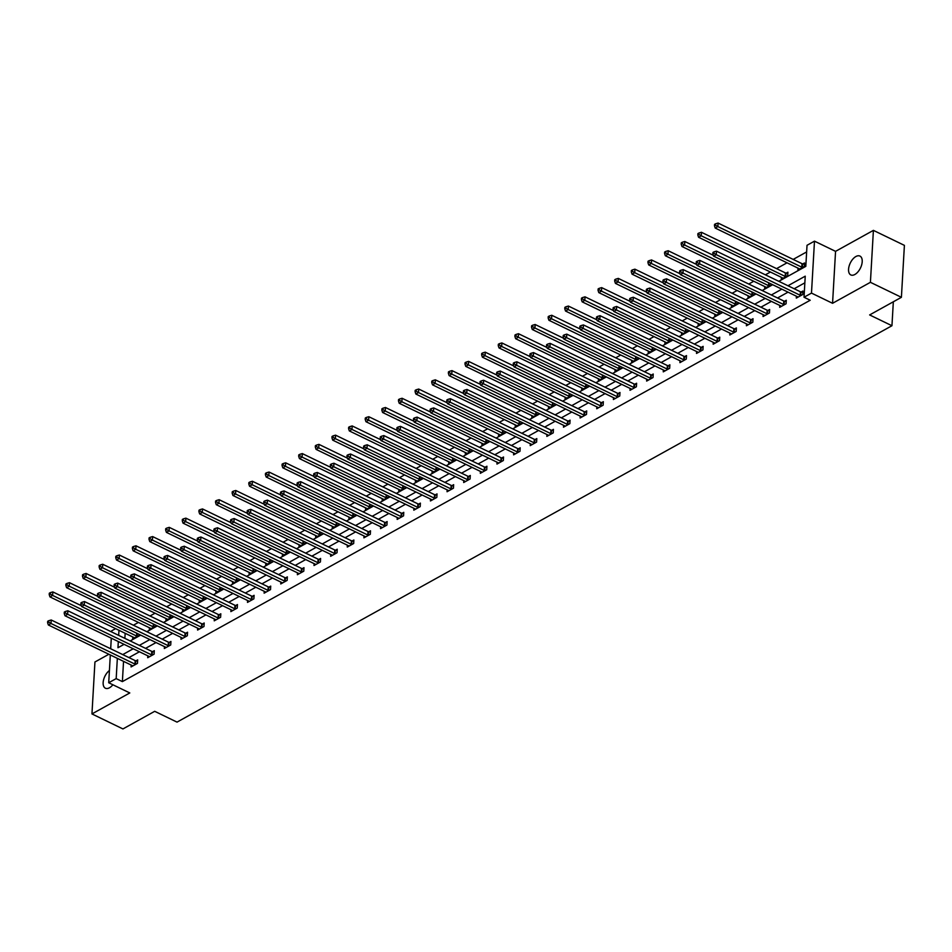 <?xml version="1.0" encoding="UTF-8"?>
<svg xmlns="http://www.w3.org/2000/svg" width="952" height="952" viewBox="0 0 952 952"><rect width="100%" height="100%" fill="white"/><g stroke="black" fill="none" stroke-linecap="round" stroke-linejoin="round"><path stroke-width="1.43" d="M855.896 256.516A10.472 5.664 -64.2 0 0 849.089 266.203A10.472 5.664 -64.2 0 0 850.814 274.938A10.472 5.664 -64.2 0 0 854.86 274.485A10.472 5.664 -64.2 0 0 861.679 264.811A10.472 5.664 -64.2 0 0 859.942 256.076A10.472 5.664 -64.2 0 0 855.896 256.516M109.421 670.505A10.472 5.664 -64.2 0 0 103.482 680.252A10.472 5.664 -64.2 0 0 105.41 688.225A10.472 5.664 -64.2 0 0 109.456 687.784A10.472 5.664 -64.2 0 0 112.871 684.762M778.807 281.316L805.808 266.358L807.022 245.295L814.484 241.154L811.485 293.097L804.023 297.238L805.237 276.175L787.97 285.755M835.558 251.352L832.56 303.295L870.414 282.316L901.401 297.31L904.4 245.366L873.4 230.372L835.558 251.352L814.484 241.154M108.873 654.262L94.938 661.985L91.951 713.929L129.793 692.949L108.718 682.751L110.313 654.964M111.646 631.961L111.717 630.807L115.597 628.653M806.63 251.947L793.171 259.408M787.03 262.811L776.546 268.631M770.406 272.034L765.372 274.819M753.77 281.256L748.748 284.041M737.145 290.479L732.112 293.264M720.509 299.69L715.487 302.486M703.873 308.912L698.851 311.697M687.249 318.135L682.215 320.919M670.613 327.357L665.591 330.142M653.988 336.58L648.955 339.364M637.352 345.802L632.33 348.587M620.728 355.025L615.694 357.809M604.092 364.247L599.07 367.032M587.455 373.458L582.434 376.254M570.831 382.68L565.797 385.465M554.195 391.903L549.173 394.687M537.571 401.125L532.537 403.91M520.934 410.348L515.913 413.132M504.31 419.57L499.276 422.355M487.674 428.793L482.652 431.577M471.038 438.015L466.016 440.8M454.413 447.226L449.392 450.022M437.777 456.448L432.755 459.233M421.153 465.671L416.119 468.455M404.517 474.893L399.495 477.678M387.892 484.116L382.859 486.9M371.256 493.338L366.234 496.123M354.62 502.561L349.598 505.345M337.996 511.783L332.974 514.568M321.36 520.994L316.338 523.79M304.735 530.216L299.701 533.001M288.099 539.439L283.077 542.223M271.475 548.661L266.441 551.446M254.838 557.884L249.817 560.668M238.202 567.106L233.18 569.891M221.578 576.329L216.556 579.113M204.942 585.551L199.92 588.336M188.317 594.762L183.284 597.558M171.681 603.985L166.66 606.769M155.057 613.207L150.023 615.992M138.421 622.429L133.399 625.214M870.414 282.316L873.4 230.372M901.401 297.31L869.64 314.933L891.953 325.727L177.024 722.116L154.712 711.311L122.939 728.934L91.951 713.929M891.953 325.727L893.333 301.784M125.164 633.282L124.867 638.364M132.792 636.971L132.685 638.863L139.087 635.317L139.135 634.365M149.428 627.761L149.321 629.641L155.711 626.095L155.771 625.155M166.053 618.538L165.945 620.418L172.348 616.872L172.395 615.932M182.689 609.316L182.582 611.196L188.972 607.65L189.031 606.71M199.325 600.093L199.206 601.973L205.608 598.427L205.656 597.487M215.949 590.871L215.842 592.751L222.232 589.205L222.292 588.265M232.585 581.648L232.478 583.54L238.869 579.994L238.928 579.042M249.21 572.426L249.103 574.318L255.505 570.772L255.552 569.82M265.846 563.203L265.739 565.095L272.129 561.549L272.189 560.597M282.47 553.993L282.363 555.873L288.765 552.327L288.813 551.386M299.106 544.77L298.999 546.65L305.39 543.104L305.449 542.164M315.743 535.548L315.624 537.428L322.026 533.882L322.073 532.942M332.367 526.325L332.26 528.205L338.65 524.659L338.71 523.719M349.003 517.103L348.896 518.983L355.286 515.437L355.346 514.496M365.627 507.88L365.52 509.772L371.923 506.214L371.97 505.274M382.264 498.658L382.157 500.55L388.547 497.003L388.606 496.052M398.888 489.435L398.781 491.327L405.183 487.781L405.231 486.829M415.524 480.224L415.417 482.105L421.807 478.558L421.867 477.618M432.148 471.002L432.041 472.882L438.444 469.336L438.491 468.396M448.785 461.779L448.678 463.66L455.068 460.113L455.127 459.173M465.421 452.557L465.302 454.437L471.704 450.891L471.764 449.951M482.045 443.334L481.938 445.215L488.34 441.668L488.388 440.728M498.681 434.112L498.574 436.004L504.965 432.446L505.024 431.506M515.306 424.889L515.199 426.782L521.601 423.235L521.648 422.283M531.942 415.667L531.835 417.559L538.225 414.013L538.285 413.061M548.566 406.456L548.459 408.337L554.861 404.79L554.909 403.85M565.202 397.234L565.095 399.114L571.486 395.568L571.545 394.628M581.839 388.011L581.72 389.892L588.122 386.345L588.181 385.405M598.463 378.789L598.356 380.669L604.758 377.123L604.806 376.183M615.099 369.566L614.992 371.447L621.382 367.9L621.442 366.96M631.723 360.344L631.616 362.236L638.018 358.678L638.066 357.738M648.36 351.121L648.252 353.013L654.643 349.467L654.702 348.515M664.984 341.899L664.877 343.791L671.279 340.245L671.327 339.293M681.62 332.688L681.513 334.568L687.903 331.022L687.963 330.082M698.256 323.466L698.137 325.346L704.539 321.8L704.599 320.86M714.881 314.243L714.773 316.123L721.176 312.577L721.223 311.637M731.517 305.021L731.41 306.901L737.8 303.355L737.859 302.415M748.141 295.798L748.034 297.678L754.436 294.132L754.484 293.192M764.777 286.576L764.67 288.468L771.061 284.91L771.12 283.97M781.402 277.353L781.294 279.245L787.697 275.699L787.899 272.189L786.173 273.141M798.038 268.131L797.931 270.023L804.321 266.477L804.523 262.966L802.798 263.918M123.546 661.366L122.38 681.608L810.223 300.237L804.023 297.238M804.856 282.827L794.17 288.753M788.03 292.157L777.546 297.976M771.406 301.379L760.91 307.198M754.769 310.602L744.274 316.409M738.133 319.824L727.649 325.632M721.509 329.035L711.013 334.854M704.873 338.257L694.389 344.077M688.248 347.48L677.753 353.299M671.612 356.702L661.128 362.522M654.988 365.925L644.492 371.744M638.352 375.147L627.856 380.967M621.716 384.37L611.232 390.177M605.091 393.592L594.595 399.4M588.455 402.803L577.971 408.622M571.831 412.026L561.335 417.845M555.194 421.248L544.711 427.067M538.57 430.471L528.074 436.29M521.934 439.693L511.438 445.512M505.298 448.916L494.814 454.735M488.673 458.138L478.178 463.945M472.037 467.361L461.553 473.168M455.413 476.571L444.917 482.39M438.777 485.794L428.293 491.613M422.152 495.016L411.657 500.835M405.516 504.239L395.02 510.058M388.892 513.461L378.396 519.28M372.256 522.684L361.76 528.503M355.62 531.906L345.136 537.713M338.995 541.129L328.5 546.936M322.359 550.339L311.875 556.158M305.735 559.562L295.239 565.381M289.099 568.784L278.603 574.603M272.474 578.007L261.978 583.826M255.838 587.229L245.342 593.048M239.202 596.452L228.718 602.271M222.578 605.674L212.082 611.481M205.941 614.897L195.457 620.704M189.317 624.107L178.821 629.927M172.681 633.33L162.197 639.149M156.057 642.552L145.561 648.371M139.42 651.775L128.925 657.594M131.174 665.055L131.067 666.936L137.469 663.389L137.671 659.879L135.946 660.843M147.81 655.833L147.703 657.713L154.093 654.167L154.295 650.656L152.57 651.62M164.434 646.61L164.327 648.502L170.729 644.956L170.932 641.446L169.206 642.398M181.07 637.388L180.963 639.28L187.354 635.734L187.556 632.223L185.83 633.175M197.695 628.165L197.588 630.057L203.99 626.511L204.192 623.001L202.467 623.953M214.331 618.955L214.224 620.835L220.614 617.289L220.816 613.778L219.091 614.73M230.967 609.732L230.848 611.612L237.25 608.066L237.453 604.556L235.727 605.52M247.591 600.51L247.484 602.39L253.886 598.844L254.089 595.333L252.363 596.297M264.228 591.287L264.12 593.167L270.511 589.621L270.713 586.111L268.988 587.075M280.852 582.065L280.745 583.945L287.147 580.399L287.349 576.888L285.624 577.852M297.488 572.842L297.381 574.734L303.771 571.188L303.974 567.678L302.248 568.63M314.112 563.62L314.005 565.512L320.407 561.966L320.61 558.455L318.884 559.407M330.749 554.397L330.642 556.289L337.032 552.743L337.234 549.233L335.509 550.185M347.385 545.187L347.266 547.067L353.668 543.521L353.87 540.01L352.145 540.962M364.009 535.964L363.902 537.844L370.304 534.298L370.507 530.788L368.781 531.74M380.645 526.742L380.538 528.622L386.928 525.076L387.131 521.565L385.405 522.529M397.27 517.519L397.162 519.399L403.565 515.853L403.767 512.343L402.041 513.307M413.906 508.297L413.799 510.177L420.189 506.631L420.391 503.12L418.666 504.084M430.53 499.074L430.423 500.966L436.825 497.42L437.027 493.909L435.302 494.861M447.166 489.852L447.059 491.744L453.45 488.197L453.652 484.687L451.926 485.639M463.802 480.629L463.683 482.521L470.086 478.975L470.288 475.464L468.562 476.416M480.427 471.418L480.32 473.299L486.722 469.752L486.924 466.242L485.199 467.194M497.063 462.196L496.956 464.076L503.346 460.53L503.548 457.019L501.823 457.971M513.687 452.973L513.58 454.854L519.982 451.308L520.185 447.797L518.459 448.761M530.323 443.751L530.216 445.631L536.607 442.085L536.809 438.575L535.083 439.538M546.948 434.528L546.841 436.409L553.243 432.862L553.445 429.352L551.72 430.316M563.584 425.306L563.477 427.198L569.867 423.652L570.069 420.141L568.344 421.093M580.22 416.083L580.101 417.976L586.503 414.429L586.706 410.919L584.98 411.871M596.845 406.861L596.737 408.753L603.14 405.207L603.342 401.696L601.616 402.648M613.481 397.65L613.374 399.531L619.764 395.984L619.966 392.474L618.241 393.426M630.105 388.428L629.998 390.308L636.4 386.762L636.602 383.251L634.877 384.203M646.741 379.205L646.634 381.086L653.024 377.539L653.227 374.029L651.501 374.993M663.365 369.983L663.258 371.863L669.661 368.317L669.863 364.806L668.137 365.77M680.002 360.76L679.895 362.641L686.285 359.094L686.487 355.584L684.762 356.548M696.638 351.538L696.519 353.43L702.921 349.884L703.123 346.373L701.398 347.325M713.262 342.315L713.155 344.207L719.545 340.661L719.748 337.151L718.022 338.103M729.898 333.093L729.791 334.985L736.182 331.439L736.384 327.928L734.658 328.88M746.523 323.882L746.416 325.762L752.818 322.216L753.02 318.706L751.295 319.658M763.159 314.66L763.052 316.54L769.442 312.994L769.644 309.483L767.919 310.435M779.783 305.437L779.676 307.317L786.078 303.771L786.281 300.261L784.555 301.225M796.419 296.215L796.312 298.095L802.703 294.549L802.905 291.038L801.179 292.002M832.56 303.295L811.485 293.097M122.38 681.608L116.18 678.609L108.718 682.751M118.31 641.565L117.965 647.729L124.057 644.337M130.198 640.934L140.694 635.127M146.834 631.723L157.318 625.904M163.458 622.501L173.954 616.682M180.095 613.278L190.578 607.459M196.719 604.056L207.215 598.237M213.355 594.833L223.851 589.014M229.979 585.611L240.475 579.792M246.616 576.388L257.111 570.569M263.252 567.166L273.736 561.359M279.876 557.943L290.372 552.136M296.512 548.733L306.996 542.914M313.137 539.51L323.632 533.691M329.773 530.288L340.269 524.469M346.397 521.065L356.893 515.246M363.033 511.843L373.529 506.024M379.669 502.62L390.153 496.801M396.294 493.398L406.79 487.591M412.93 484.175L423.414 478.368M429.554 474.965L440.05 469.146M446.19 465.742L456.674 459.923M462.815 456.52L473.311 450.701M479.451 447.297L489.947 441.478M496.087 438.075L506.571 432.256M512.712 428.852L523.207 423.033M529.348 419.63L539.832 413.822M545.972 410.407L556.468 404.6M562.608 401.197L573.092 395.377M579.232 391.974L589.728 386.155M595.869 382.752L606.365 376.933M612.505 373.529L622.989 367.71M629.129 364.307L639.625 358.488M645.765 355.084L656.249 349.265M662.39 345.862L672.885 340.054M679.026 336.639L689.51 330.832M695.65 327.428L706.146 321.609M712.286 318.206L722.782 312.387M728.923 308.983L739.406 303.164M745.547 299.761L756.043 293.942M762.183 290.538L772.667 284.719M118.964 630.283L118.679 635.365M110.682 648.764L111.289 638.161M117.346 658.367L116.18 678.609M781.83 289.158L771.346 294.977M765.206 298.381L754.71 304.2M748.569 307.603L738.074 313.41M731.945 316.814L721.449 322.633M715.309 326.036L704.813 331.855M698.673 335.259L688.189 341.078M682.048 344.481L671.553 350.3M665.412 353.704L654.928 359.523M648.788 362.926L638.292 368.745M632.152 372.149L621.656 377.968M615.527 381.371L605.032 387.178M598.891 390.582L588.395 396.401M582.255 399.804L571.771 405.623M565.631 409.027L555.135 414.846M548.995 418.249L538.511 424.068M532.37 427.472L521.875 433.291M515.734 436.694L505.25 442.513M499.11 445.917L488.614 451.736M482.474 455.139L471.978 460.947M465.837 464.35L455.353 470.169M449.213 473.572L438.717 479.392M432.577 482.795L422.093 488.614M415.953 492.017L405.457 497.837M399.316 501.24L388.832 507.059M382.692 510.462L372.196 516.282M366.056 519.685L355.56 525.504M349.42 528.907L338.936 534.715M332.795 538.118L322.3 543.937M316.159 547.34L305.675 553.16M299.535 556.563L289.039 562.382M282.899 565.785L272.415 571.605M266.274 575.008L255.779 580.827M249.638 584.231L239.142 590.05M233.002 593.453L222.518 599.272M216.378 602.675L205.882 608.483M199.741 611.886L189.258 617.705M183.117 621.109L172.621 626.928M166.481 630.331L155.997 636.15M149.857 639.554L139.361 645.373M133.22 648.776L122.725 654.595M134.958 664.115L135.16 660.605L51.218 619.99L51.015 623.5L134.958 664.115A1.642 0.833 -176.7 0 0 135.493 664.294L135.743 664.353M48.671 622.108L48.742 620.704L47.683 621.299L47.6 622.703L48.671 622.108L51.015 623.5L48.35 624.976L132.292 665.591A1.642 0.833 -176.7 0 1 132.673 665.864L132.792 665.983M135.16 660.605A1.642 0.833 -176.7 0 0 135.696 660.783L137.588 661.2M51.218 619.99L48.742 620.704M47.6 622.703L48.35 624.976M81.336 605.698L52.836 591.918L52.634 595.417L49.968 596.904L133.911 637.519A1.642 0.833 3.3 0 1 134.291 637.781L134.41 637.899M137.362 636.269L137.112 636.222A1.642 0.833 3.3 0 1 136.576 636.031L52.634 595.417L50.289 594.036L50.361 592.632L49.302 593.215L49.218 594.619L50.289 594.036M49.968 596.904L49.218 594.619M50.361 592.632L52.836 591.918M151.582 654.893L151.784 651.382L67.854 610.767L67.651 614.278L151.582 654.893A1.642 0.833 -176.7 0 0 152.13 655.071L152.368 655.131M65.295 612.886L65.379 611.481L64.308 612.077L64.236 613.481L65.295 612.886L67.651 614.278L64.986 615.754L148.917 656.368A1.642 0.833 -176.7 0 1 149.309 656.642L149.428 656.761M151.784 651.382A1.642 0.833 -176.7 0 0 152.332 651.561L154.224 651.977M67.854 610.767L65.379 611.481M64.236 613.481L64.986 615.754M168.218 645.67L168.421 642.16L84.478 601.545L84.276 605.055L168.218 645.67A1.642 0.833 -176.7 0 0 168.754 645.849L169.004 645.908M81.931 603.663L82.015 602.271L80.944 602.854L80.861 604.258L81.931 603.663L84.276 605.055L81.61 606.531L165.553 647.146A1.642 0.833 -176.7 0 1 165.934 647.419L166.053 647.538M168.421 642.16A1.642 0.833 -176.7 0 0 168.956 642.35L170.848 642.755M84.478 601.545L82.015 602.271M80.861 604.258L81.61 606.531M97.973 596.487L69.472 582.695L69.27 586.206L66.604 587.682L150.535 628.296A1.642 0.833 3.3 0 1 150.928 628.558L151.047 628.689M153.986 627.047L153.748 626.999A1.642 0.833 3.3 0 1 153.201 626.821L69.27 586.206L66.914 584.814L66.997 583.409L65.926 584.004L65.855 585.397L66.914 584.814M66.604 587.682L65.855 585.397M66.997 583.409L69.472 582.695M114.597 587.265L86.096 573.473L85.894 576.983L83.229 578.459L167.171 619.074A1.642 0.833 3.3 0 1 167.552 619.336L167.671 619.466M170.622 617.824L170.372 617.777A1.642 0.833 3.3 0 1 169.837 617.598L85.894 576.983L83.55 575.591L83.633 574.187L82.562 574.782L82.479 576.186L83.55 575.591M83.229 578.459L82.479 576.186M83.633 574.187L86.096 573.473M184.843 636.448L185.045 632.937L101.114 592.322L100.912 595.833L184.843 636.448A1.642 0.833 -176.7 0 0 185.39 636.638L185.628 636.686M98.556 594.453L98.639 593.048L97.58 593.631L97.497 595.036L98.556 594.453L100.912 595.833L98.246 597.32L182.177 637.935A1.642 0.833 -176.7 0 1 182.57 638.197L182.689 638.316M185.045 632.937A1.642 0.833 -176.7 0 0 185.592 633.128L187.484 633.532M101.114 592.322L98.639 593.048M97.497 595.036L98.246 597.32M201.479 627.237L201.681 623.727L117.739 583.112L117.536 586.622L201.479 627.237A1.642 0.833 -176.7 0 0 202.014 627.416L202.264 627.463M115.192 585.23L115.275 583.826L114.204 584.409L114.121 585.813L115.192 585.23L117.536 586.622L114.871 588.098L198.813 628.713A1.642 0.833 -176.7 0 1 199.194 628.974L199.313 629.093M201.681 623.727A1.642 0.833 -176.7 0 0 202.217 623.905L204.121 624.31M117.739 583.112L115.275 583.826M114.121 585.813L114.871 588.098M218.103 618.015L218.305 614.504L134.375 573.889L134.172 577.4L218.103 618.015A1.642 0.833 -176.7 0 0 218.651 618.193L218.889 618.241M131.816 576.008L131.9 574.603L130.84 575.198L130.757 576.603L131.816 576.008L134.172 577.4L131.507 578.875L215.45 619.49A1.642 0.833 -176.7 0 1 215.83 619.752L215.949 619.883M218.305 614.504A1.642 0.833 -176.7 0 0 218.853 614.683L220.745 615.087M134.375 573.889L131.9 574.603M130.757 576.603L131.507 578.875M131.233 578.043L102.733 564.25L102.53 567.761L99.865 569.236L183.795 609.851A1.642 0.833 3.3 0 1 184.188 610.113L184.307 610.244M187.246 608.614L187.008 608.554A1.642 0.833 3.3 0 1 186.461 608.376L102.53 567.761L100.174 566.369L100.257 564.964L99.198 565.559L99.115 566.964L100.174 566.369M99.865 569.236L99.115 566.964M100.257 564.964L102.733 564.25M147.857 568.82L119.357 555.028L119.155 558.538L116.489 560.014L200.432 600.629A1.642 0.833 3.3 0 1 200.812 600.902L200.931 601.021M203.883 599.391L203.633 599.332A1.642 0.833 3.3 0 1 203.097 599.153L119.155 558.538L116.81 557.146L116.894 555.742L115.823 556.337L115.739 557.741L116.81 557.146M116.489 560.014L115.739 557.741M116.894 555.742L119.357 555.028M164.494 559.597L135.993 545.805L135.791 549.316L133.125 550.792L217.068 591.406A1.642 0.833 3.3 0 1 217.449 591.68L217.568 591.799M220.507 590.169L220.269 590.109A1.642 0.833 3.3 0 1 219.733 589.931L135.791 549.316L133.435 547.924L133.518 546.519L132.459 547.114L132.376 548.519L133.435 547.924M133.125 550.792L132.376 548.519M133.518 546.519L135.993 545.805M181.13 550.375L152.629 536.583L152.427 540.093L149.761 541.569L233.692 582.184A1.642 0.833 3.3 0 1 234.085 582.457L234.204 582.576M237.143 580.946L236.893 580.887A1.642 0.833 3.3 0 1 236.358 580.708L152.427 540.093L150.071 538.701L150.154 537.297L149.083 537.892L149 539.296L150.071 538.701M149.761 541.569L149 539.296M150.154 537.297L152.629 536.583M197.754 541.153L169.254 527.36L169.051 530.871L166.386 532.358L250.328 572.973A1.642 0.833 3.3 0 1 250.709 573.235L250.828 573.354M253.779 571.724L253.53 571.676A1.642 0.833 3.3 0 1 252.994 571.486L169.051 530.871L166.707 529.49L166.779 528.086L165.719 528.669L165.636 530.074L166.707 529.49M166.386 532.358L165.636 530.074M166.779 528.086L169.254 527.36M214.39 531.93L185.89 518.15L185.688 521.648L183.022 523.136L266.953 563.751A1.642 0.833 3.3 0 1 267.345 564.012L267.464 564.131M270.404 562.501L270.166 562.453A1.642 0.833 3.3 0 1 269.618 562.263L185.688 521.648L183.331 520.268L183.415 518.864L182.344 519.447L182.272 520.851L183.331 520.268M183.022 523.136L182.272 520.851M183.415 518.864L185.89 518.15M231.015 522.719L202.514 508.927L202.312 512.438L199.646 513.913L283.589 554.528A1.642 0.833 3.3 0 1 283.97 554.79L284.089 554.921M287.04 553.279L286.79 553.231A1.642 0.833 3.3 0 1 286.255 553.053L202.312 512.438L199.968 511.045L200.051 509.641L198.98 510.236L198.897 511.629L199.968 511.045M199.646 513.913L198.897 511.629M200.051 509.641L202.514 508.927M247.651 513.497L219.15 499.705L218.948 503.215L216.282 504.691L300.213 545.306A1.642 0.833 3.3 0 1 300.606 545.567L300.725 545.698M303.664 544.056L303.426 544.008A1.642 0.833 3.3 0 1 302.879 543.83L218.948 503.215L216.592 501.823L216.675 500.419L215.616 501.014L215.533 502.418L216.592 501.823M216.282 504.691L215.533 502.418M216.675 500.419L219.15 499.705M264.275 504.274L235.775 490.482L235.572 493.993L232.907 495.468L316.849 536.083A1.642 0.833 3.3 0 1 317.23 536.345L317.349 536.476M320.3 534.846L320.05 534.786A1.642 0.833 3.3 0 1 319.515 534.607L235.572 493.993L233.228 492.6L233.311 491.196L232.24 491.791L232.157 493.195L233.228 492.6M232.907 495.468L232.157 493.195M233.311 491.196L235.775 490.482M280.911 495.052L252.411 481.26L252.209 484.77L249.543 486.246L333.486 526.861A1.642 0.833 3.3 0 1 333.866 527.134L333.985 527.253M336.925 525.623L336.687 525.563A1.642 0.833 3.3 0 1 336.151 525.385L252.209 484.77L249.852 483.378L249.936 481.974L248.877 482.569L248.793 483.973L249.852 483.378M249.543 486.246L248.793 483.973M249.936 481.974L252.411 481.26M297.548 485.829L269.047 472.037L268.845 475.548L266.179 477.023L350.11 517.638A1.642 0.833 3.3 0 1 350.503 517.912L350.622 518.031M353.561 516.4L353.311 516.341A1.642 0.833 3.3 0 1 352.775 516.163L268.845 475.548L266.489 474.155L266.572 472.751L265.501 473.346L265.418 474.75L266.489 474.155M266.179 477.023L265.418 474.75M266.572 472.751L269.047 472.037M314.172 476.607L285.671 462.815L285.469 466.325L282.803 467.801L366.746 508.416A1.642 0.833 3.3 0 1 367.127 508.689L367.246 508.808M370.197 507.178L369.947 507.118A1.642 0.833 3.3 0 1 369.412 506.94L285.469 466.325L283.125 464.933L283.196 463.529L282.137 464.124L282.054 465.528L283.125 464.933M282.803 467.801L282.054 465.528M283.196 463.529L285.671 462.815M330.808 467.384L302.308 453.592L302.105 457.103L299.44 458.59L383.37 499.205A1.642 0.833 3.3 0 1 383.763 499.467L383.882 499.586M386.821 497.955L386.583 497.908A1.642 0.833 3.3 0 1 386.036 497.717L302.105 457.103L299.749 455.722L299.832 454.318L298.761 454.901L298.69 456.305L299.749 455.722M299.44 458.59L298.69 456.305M299.832 454.318L302.308 453.592M347.432 458.162L318.932 444.382L318.73 447.88L316.064 449.368L400.007 489.982A1.642 0.833 3.3 0 1 400.387 490.244L400.506 490.363M403.458 488.733L403.208 488.685A1.642 0.833 3.3 0 1 402.672 488.495L318.73 447.88L316.385 446.5L316.469 445.096L315.398 445.679L315.314 447.083L316.385 446.5M316.064 449.368L315.314 447.083M316.469 445.096L318.932 444.382M364.069 448.951L335.568 435.159L335.366 438.67L332.7 440.145L416.631 480.76A1.642 0.833 3.3 0 1 417.024 481.022L417.143 481.141M420.082 479.51L419.844 479.463A1.642 0.833 3.3 0 1 419.296 479.284L335.366 438.67L333.01 437.277L333.093 435.873L332.034 436.468L331.95 437.86L333.01 437.277M332.7 440.145L331.95 437.86M333.093 435.873L335.568 435.159M380.693 439.729L352.192 425.937L351.99 429.447L349.325 430.923L433.267 471.537A1.642 0.833 3.3 0 1 433.648 471.799L433.767 471.93M436.718 470.288L436.468 470.24A1.642 0.833 3.3 0 1 435.933 470.062L351.99 429.447L349.646 428.055L349.729 426.651L348.658 427.246L348.575 428.65L349.646 428.055M349.325 430.923L348.575 428.65M349.729 426.651L352.192 425.937M397.329 430.506L368.829 416.714L368.626 420.225L365.961 421.7L449.903 462.315A1.642 0.833 3.3 0 1 450.284 462.577L450.403 462.708M453.342 461.077L453.104 461.018A1.642 0.833 3.3 0 1 452.557 460.839L368.626 420.225L366.27 418.832L366.353 417.428L365.294 418.023L365.211 419.427L366.27 418.832M365.961 421.7L365.211 419.427M366.353 417.428L368.829 416.714M413.965 421.284L385.465 407.492L385.262 411.002L382.597 412.478L466.528 453.092A1.642 0.833 3.3 0 1 466.92 453.366L467.039 453.485M469.979 451.855L469.729 451.795A1.642 0.833 3.3 0 1 469.193 451.617L385.262 411.002L382.906 409.61L382.99 408.206L381.919 408.801L381.835 410.205L382.906 409.61M382.597 412.478L381.835 410.205M382.99 408.206L385.465 407.492M430.59 412.061L402.089 398.269L401.887 401.78L399.221 403.255L483.164 443.87A1.642 0.833 3.3 0 1 483.545 444.144L483.664 444.263M486.615 442.632L486.365 442.573A1.642 0.833 3.3 0 1 485.829 442.394L401.887 401.78L399.542 400.387L399.614 398.983L398.555 399.578L398.471 400.982L399.542 400.387M399.221 403.255L398.471 400.982M399.614 398.983L402.089 398.269M234.739 608.792L234.942 605.282L151.011 564.667L150.809 568.177L234.739 608.792A1.642 0.833 -176.7 0 0 235.275 608.971L235.525 609.018M148.452 566.785L148.536 565.381L147.465 565.976L147.381 567.38L148.452 566.785L150.809 568.177L148.143 569.653L232.074 610.268A1.642 0.833 -176.7 0 1 232.466 610.529L232.574 610.66M234.942 605.282A1.642 0.833 -176.7 0 0 235.477 605.46L237.381 605.877M151.011 564.667L148.536 565.381M147.381 567.38L148.143 569.653M251.376 599.57L251.578 596.059L167.635 555.444L167.433 558.955L251.376 599.57A1.642 0.833 -176.7 0 0 251.911 599.748L252.161 599.808M165.089 557.563L165.16 556.158L164.101 556.753L164.018 558.158L165.089 557.563L167.433 558.955L164.767 560.43L248.71 601.045A1.642 0.833 -176.7 0 1 249.091 601.307L249.21 601.438M251.578 596.059A1.642 0.833 -176.7 0 0 252.113 596.238L254.005 596.654M167.635 555.444L165.16 556.158M164.018 558.158L164.767 560.43M268 590.347L268.202 586.837L184.271 546.222L184.069 549.732L268 590.347A1.642 0.833 -176.7 0 0 268.547 590.526L268.785 590.585M181.713 548.34L181.796 546.936L180.725 547.531L180.654 548.935L181.713 548.34L184.069 549.732L181.404 551.208L265.334 591.823A1.642 0.833 -176.7 0 1 265.727 592.096L265.846 592.215M268.202 586.837A1.642 0.833 -176.7 0 0 268.75 587.015L270.642 587.432M184.271 546.222L181.796 546.936M180.654 548.935L181.404 551.208M284.636 581.125L284.838 577.614L200.896 536.999L200.694 540.51L284.636 581.125A1.642 0.833 -176.7 0 0 285.172 581.303L285.421 581.363M198.349 539.118L198.433 537.713L197.361 538.308L197.278 539.713L198.349 539.118L200.694 540.51L198.028 541.986L281.97 582.6A1.642 0.833 -176.7 0 1 282.351 582.874L282.47 582.993M284.838 577.614A1.642 0.833 -176.7 0 0 285.374 577.793L287.266 578.209M200.896 536.999L198.433 537.713M197.278 539.713L198.028 541.986M301.26 571.902L301.463 568.392L217.532 527.777L217.33 531.287L301.26 571.902A1.642 0.833 -176.7 0 0 301.808 572.081L302.046 572.14M214.974 529.895L215.057 528.503L213.986 529.086L213.914 530.49L214.974 529.895L217.33 531.287L214.664 532.763L298.595 573.378A1.642 0.833 -176.7 0 1 298.988 573.651L299.106 573.77M301.463 568.392A1.642 0.833 -176.7 0 0 302.01 568.582L303.902 568.987M217.532 527.777L215.057 528.503M213.914 530.49L214.664 532.763M317.897 562.68L318.099 559.169L234.156 518.554L233.954 522.065L317.897 562.68A1.642 0.833 -176.7 0 0 318.432 562.87L318.682 562.918M231.61 520.684L231.693 519.28L230.622 519.863L230.539 521.268L231.61 520.684L233.954 522.065L231.288 523.552L315.231 564.167A1.642 0.833 -176.7 0 1 315.612 564.429L315.731 564.548M318.099 559.169A1.642 0.833 -176.7 0 0 318.634 559.36L320.526 559.764M234.156 518.554L231.693 519.28M230.539 521.268L231.288 523.552M334.521 553.457L334.723 549.958L250.792 509.344L250.59 512.842L334.521 553.457A1.642 0.833 -176.7 0 0 335.068 553.647L335.306 553.695M248.234 511.462L248.317 510.058L247.258 510.641L247.175 512.045L248.234 511.462L250.59 512.842L247.925 514.33L331.855 554.945A1.642 0.833 -176.7 0 1 332.248 555.206L332.367 555.325M334.723 549.958A1.642 0.833 -176.7 0 0 335.271 550.137L337.163 550.542M250.792 509.344L248.317 510.058M247.175 512.045L247.925 514.33M351.157 544.246L351.359 540.736L267.429 500.121L267.226 503.632L351.157 544.246A1.642 0.833 -176.7 0 0 351.693 544.425L351.942 544.473M264.87 502.239L264.954 500.835L263.882 501.43L263.799 502.834L264.87 502.239L267.226 503.632L264.561 505.107L348.492 545.722A1.642 0.833 -176.7 0 1 348.872 545.984L348.991 546.115M351.359 540.736A1.642 0.833 -176.7 0 0 351.895 540.914L353.799 541.319M267.429 500.121L264.954 500.835M263.799 502.834L264.561 505.107M367.793 535.024L367.996 531.513L284.053 490.899L283.851 494.409L367.793 535.024A1.642 0.833 -176.7 0 0 368.329 535.202L368.579 535.25M281.506 493.017L281.578 491.613L280.519 492.208L280.435 493.612L281.506 493.017L283.851 494.409L281.185 495.885L365.128 536.5A1.642 0.833 -176.7 0 1 365.508 536.761L365.627 536.892M367.996 531.513A1.642 0.833 -176.7 0 0 368.531 531.692L370.423 532.108M284.053 490.899L281.578 491.613M280.435 493.612L281.185 495.885M384.418 525.802L384.62 522.291L300.689 481.676L300.487 485.187L384.418 525.802A1.642 0.833 -176.7 0 0 384.965 525.98L385.203 526.039M298.131 483.794L298.214 482.39L297.143 482.985L297.072 484.389L298.131 483.794L300.487 485.187L297.821 486.662L381.752 527.277A1.642 0.833 -176.7 0 1 382.145 527.539L382.264 527.67M384.62 522.291A1.642 0.833 -176.7 0 0 385.167 522.47L387.059 522.886M300.689 481.676L298.214 482.39M297.072 484.389L297.821 486.662M401.054 516.579L401.256 513.068L317.313 472.454L317.111 475.964L401.054 516.579A1.642 0.833 -176.7 0 0 401.589 516.757L401.839 516.817M314.767 474.572L314.838 473.168L313.779 473.763L313.696 475.167L314.767 474.572L317.111 475.964L314.446 477.44L398.388 518.055A1.642 0.833 -176.7 0 1 398.769 518.328L398.888 518.447M401.256 513.068A1.642 0.833 -176.7 0 0 401.792 513.247L403.684 513.663M317.313 472.454L314.838 473.168M313.696 475.167L314.446 477.44M417.678 507.356L417.88 503.846L333.95 463.231L333.747 466.742L417.678 507.356A1.642 0.833 -176.7 0 0 418.225 507.535L418.463 507.594M331.391 465.349L331.474 463.945L330.403 464.54L330.332 465.945L331.391 465.349L333.747 466.742L331.082 468.217L415.012 508.832A1.642 0.833 -176.7 0 1 415.405 509.106L415.524 509.225M417.88 503.846A1.642 0.833 -176.7 0 0 418.428 504.024L420.32 504.441M333.95 463.231L331.474 463.945M330.332 465.945L331.082 468.217M434.314 498.134L434.517 494.623L350.574 454.009L350.372 457.519L434.314 498.134A1.642 0.833 -176.7 0 0 434.85 498.312L435.1 498.372M348.027 456.127L348.111 454.723L347.04 455.318L346.956 456.722L348.027 456.127L350.372 457.519L347.706 458.995L431.649 499.61A1.642 0.833 -176.7 0 1 432.029 499.883L432.148 500.002M434.517 494.623A1.642 0.833 -176.7 0 0 435.052 494.814L436.944 495.218M350.574 454.009L348.111 454.723M346.956 456.722L347.706 458.995M450.939 488.911L451.141 485.401L367.21 444.786L367.008 448.297L450.939 488.911A1.642 0.833 -176.7 0 0 451.486 489.102L451.724 489.149M364.652 446.916L364.735 445.512L363.676 446.095L363.593 447.5L364.652 446.916L367.008 448.297L364.342 449.784L448.273 490.399A1.642 0.833 -176.7 0 1 448.666 490.661L448.785 490.78M451.141 485.401A1.642 0.833 -176.7 0 0 451.688 485.591L453.58 485.996M367.21 444.786L364.735 445.512M363.593 447.5L364.342 449.784M467.575 479.689L467.777 476.19L383.834 435.576L383.632 439.074L467.575 479.689A1.642 0.833 -176.7 0 0 468.11 479.879L468.36 479.927M381.288 437.694L381.371 436.29L380.3 436.873L380.217 438.277L381.288 437.694L383.632 439.074L380.978 440.562L464.909 481.177A1.642 0.833 -176.7 0 1 465.29 481.438L465.409 481.557M467.777 476.19A1.642 0.833 -176.7 0 0 468.313 476.369L470.217 476.773M383.834 435.576L381.371 436.29M380.217 438.277L380.978 440.562M484.211 470.478L484.413 466.968L400.471 426.353L400.268 429.864L484.211 470.478A1.642 0.833 -176.7 0 0 484.747 470.657L484.996 470.704M397.924 428.471L397.995 427.067L396.936 427.662L396.853 429.066L397.924 428.471L400.268 429.864L397.603 431.339L481.545 471.954A1.642 0.833 -176.7 0 1 481.926 472.216L482.045 472.347M484.413 466.968A1.642 0.833 -176.7 0 0 484.949 467.146L486.841 467.551M400.471 426.353L397.995 427.067M396.853 429.066L397.603 431.339M500.835 461.256L501.038 457.745L417.107 417.131L416.905 420.641L500.835 461.256A1.642 0.833 -176.7 0 0 501.383 461.434L501.621 461.482M414.548 419.249L414.632 417.845L413.561 418.44L413.477 419.844L414.548 419.249L416.905 420.641L414.239 422.117L498.17 462.731A1.642 0.833 -176.7 0 1 498.562 462.993L498.681 463.124M501.038 457.745A1.642 0.833 -176.7 0 0 501.585 457.924L503.477 458.34M417.107 417.131L414.632 417.845M413.477 419.844L414.239 422.117M517.471 452.033L517.674 448.523L433.731 407.908L433.529 411.419L517.471 452.033A1.642 0.833 -176.7 0 0 518.007 452.212L518.257 452.271M431.185 410.026L431.256 408.622L430.197 409.217L430.114 410.621L431.185 410.026L433.529 411.419L430.863 412.894L514.806 453.509A1.642 0.833 -176.7 0 1 515.187 453.771L515.306 453.902M517.674 448.523A1.642 0.833 -176.7 0 0 518.209 448.701L520.101 449.118M433.731 407.908L431.256 408.622M430.114 410.621L430.863 412.894M534.096 442.811L534.298 439.3L450.367 398.686L450.165 402.196L534.096 442.811A1.642 0.833 -176.7 0 0 534.643 442.989L534.881 443.049M447.809 400.804L447.892 399.4L446.821 399.995L446.75 401.399L447.809 400.804L450.165 402.196L447.5 403.672L531.43 444.286A1.642 0.833 -176.7 0 1 531.823 444.56L531.942 444.679M534.298 439.3A1.642 0.833 -176.7 0 0 534.846 439.479L536.738 439.895M450.367 398.686L447.892 399.4M446.75 401.399L447.5 403.672M550.732 433.588L550.934 430.078L466.992 389.463L466.789 392.974L550.732 433.588A1.642 0.833 -176.7 0 0 551.267 433.767L551.517 433.826M464.445 391.581L464.528 390.177L463.457 390.772L463.374 392.176L464.445 391.581L466.789 392.974L464.124 394.449L548.066 435.064A1.642 0.833 -176.7 0 1 548.447 435.338L548.566 435.457M550.934 430.078A1.642 0.833 -176.7 0 0 551.47 430.256L553.362 430.673M466.992 389.463L464.528 390.177M463.374 392.176L464.124 394.449M567.356 424.366L567.559 420.855L483.628 380.241L483.426 383.751L567.356 424.366A1.642 0.833 -176.7 0 0 567.904 424.544L568.142 424.604M481.069 382.359L481.153 380.955L480.094 381.55L480.01 382.954L481.069 382.359L483.426 383.751L480.76 385.227L564.691 425.841A1.642 0.833 -176.7 0 1 565.083 426.115L565.202 426.234M567.559 420.855A1.642 0.833 -176.7 0 0 568.106 421.046L569.998 421.45M483.628 380.241L481.153 380.955M480.01 382.954L480.76 385.227M583.992 415.143L584.195 411.633L500.252 371.018L500.05 374.529L583.992 415.143A1.642 0.833 -176.7 0 0 584.528 415.334L584.778 415.381M497.706 373.148L497.789 371.744L496.718 372.327L496.635 373.731L497.706 373.148L500.05 374.529L497.384 376.016L581.327 416.631A1.642 0.833 -176.7 0 1 581.708 416.893L581.827 417.012M584.195 411.633A1.642 0.833 -176.7 0 0 584.73 411.823L586.634 412.228M500.252 371.018L497.789 371.744M496.635 373.731L497.384 376.016M600.629 405.921L600.831 402.422L516.888 361.808L516.686 365.306L600.629 405.921A1.642 0.833 -176.7 0 0 601.164 406.111L601.402 406.159M514.33 363.926L514.413 362.522L513.354 363.105L513.271 364.509L514.33 363.926L516.686 365.306L514.02 366.794L597.963 407.408A1.642 0.833 -176.7 0 1 598.344 407.67L598.463 407.789M600.831 402.422A1.642 0.833 -176.7 0 0 601.366 402.601L603.259 403.005M516.888 361.808L514.413 362.522M513.271 364.509L514.02 366.794M617.253 396.71L617.455 393.2L533.525 352.585L533.322 356.096L617.253 396.71A1.642 0.833 -176.7 0 0 617.788 396.889L618.038 396.936M530.966 354.703L531.049 353.299L529.978 353.894L529.895 355.298L530.966 354.703L533.322 356.096L530.657 357.571L614.587 398.186A1.642 0.833 -176.7 0 1 614.98 398.448L615.099 398.579M617.455 393.2A1.642 0.833 -176.7 0 0 617.991 393.378L619.895 393.783M533.525 352.585L531.049 353.299M529.895 355.298L530.657 357.571M633.889 387.488L634.091 383.977L550.149 343.363L549.947 346.873L633.889 387.488A1.642 0.833 -176.7 0 0 634.425 387.666L634.675 387.714M547.602 345.481L547.674 344.077L546.615 344.672L546.531 346.076L547.602 345.481L549.947 346.873L547.281 348.349L631.224 388.963A1.642 0.833 -176.7 0 1 631.604 389.225L631.723 389.356M634.091 383.977A1.642 0.833 -176.7 0 0 634.627 384.156L636.519 384.572M550.149 343.363L547.674 344.077M546.531 346.076L547.281 348.349M650.513 378.265L650.716 374.755L566.785 334.14L566.583 337.651L650.513 378.265A1.642 0.833 -176.7 0 0 651.061 378.444L651.299 378.503M564.227 336.258L564.31 334.854L563.239 335.449L563.168 336.853L564.227 336.258L566.583 337.651L563.917 339.126L647.848 379.741A1.642 0.833 -176.7 0 1 648.241 380.003L648.36 380.134M650.716 374.755A1.642 0.833 -176.7 0 0 651.263 374.933L653.155 375.35M566.785 334.14L564.31 334.854M563.168 336.853L563.917 339.126M667.15 369.043L667.352 365.532L583.409 324.918L583.207 328.428L667.15 369.043A1.642 0.833 -176.7 0 0 667.685 369.221L667.935 369.281M580.863 327.036L580.946 325.632L579.875 326.227L579.792 327.631L580.863 327.036L583.207 328.428L580.542 329.904L664.484 370.518A1.642 0.833 -176.7 0 1 664.865 370.792L664.984 370.911M667.352 365.532A1.642 0.833 -176.7 0 0 667.887 365.711L669.78 366.127M583.409 324.918L580.946 325.632M579.792 327.631L580.542 329.904M683.774 359.82L683.976 356.31L600.046 315.695L599.843 319.206L683.774 359.82A1.642 0.833 -176.7 0 0 684.321 359.999L684.559 360.058M597.487 317.813L597.57 316.409L596.511 317.004L596.428 318.408L597.487 317.813L599.843 319.206L597.178 320.681L681.108 361.296A1.642 0.833 -176.7 0 1 681.501 361.57L681.62 361.689M683.976 356.31A1.642 0.833 -176.7 0 0 684.524 356.488L686.416 356.905M600.046 315.695L597.57 316.409M596.428 318.408L597.178 320.681M700.41 350.598L700.612 347.087L616.67 306.473L616.468 309.983L700.41 350.598A1.642 0.833 -176.7 0 0 700.946 350.776L701.196 350.836M614.123 308.591L614.207 307.187L613.136 307.782L613.052 309.186L614.123 308.591L616.468 309.983L613.802 311.459L697.745 352.073A1.642 0.833 -176.7 0 1 698.125 352.347L698.244 352.466M700.612 347.087A1.642 0.833 -176.7 0 0 701.148 347.278L703.052 347.682M616.67 306.473L614.207 307.187M613.052 309.186L613.802 311.459M717.046 341.375L717.249 337.865L633.306 297.25L633.104 300.761L717.046 341.375A1.642 0.833 -176.7 0 0 717.582 341.566L717.82 341.613M630.748 299.38L630.831 297.976L629.772 298.559L629.688 299.963L630.748 299.38L633.104 300.761L630.438 302.248L714.381 342.863A1.642 0.833 -176.7 0 1 714.762 343.125L714.881 343.244M717.249 337.865A1.642 0.833 -176.7 0 0 717.784 338.055L719.676 338.46M633.306 297.25L630.831 297.976M629.688 299.963L630.438 302.248M733.671 332.153L733.873 328.654L649.942 288.039L649.74 291.538L733.671 332.153A1.642 0.833 -176.7 0 0 734.206 332.343L734.456 332.391M647.384 290.158L647.467 288.753L646.396 289.337L646.313 290.741L647.384 290.158L649.74 291.538L647.074 293.026L731.005 333.64A1.642 0.833 -176.7 0 1 731.398 333.902L731.517 334.021M733.873 328.654A1.642 0.833 -176.7 0 0 734.408 328.833L736.312 329.237M649.942 288.039L647.467 288.753M646.313 290.741L647.074 293.026M750.307 322.942L750.509 319.432L666.567 278.817L666.364 282.327L750.307 322.942A1.642 0.833 -176.7 0 0 750.842 323.121L751.092 323.168M664.02 280.935L664.091 279.531L663.032 280.126L662.949 281.53L664.02 280.935L666.364 282.327L663.699 283.803L747.641 324.418A1.642 0.833 -176.7 0 1 748.022 324.68L748.141 324.81M750.509 319.432A1.642 0.833 -176.7 0 0 751.045 319.61L752.937 320.015M666.567 278.817L664.091 279.531M662.949 281.53L663.699 283.803M447.226 402.839L418.725 389.047L418.523 392.557L415.857 394.033L499.788 434.647A1.642 0.833 3.3 0 1 500.181 434.921L500.3 435.04M503.239 433.41L503.001 433.35A1.642 0.833 3.3 0 1 502.454 433.172L418.523 392.557L416.167 391.165L416.25 389.761L415.179 390.356L415.108 391.76L416.167 391.165M415.857 394.033L415.108 391.76M416.25 389.761L418.725 389.047M463.85 393.616L435.35 379.824L435.147 383.335L432.482 384.81L516.424 425.437A1.642 0.833 3.3 0 1 516.805 425.699L516.924 425.818M519.875 424.187L519.625 424.14A1.642 0.833 3.3 0 1 519.09 423.949L435.147 383.335L432.803 381.954L432.886 380.55L431.815 381.133L431.732 382.537L432.803 381.954M432.482 384.81L431.732 382.537M432.886 380.55L435.35 379.824M480.486 384.394L451.986 370.614L451.783 374.112L449.118 375.6L533.049 416.214A1.642 0.833 3.3 0 1 533.441 416.476L533.56 416.595M536.5 414.965L536.262 414.917A1.642 0.833 3.3 0 1 535.714 414.727L451.783 374.112L449.427 372.732L449.511 371.328L448.44 371.911L448.368 373.315L449.427 372.732M449.118 375.6L448.368 373.315M449.511 371.328L451.986 370.614M497.111 375.171L468.61 361.391L468.408 364.902L465.742 366.377L549.685 406.992A1.642 0.833 3.3 0 1 550.066 407.254L550.185 407.373M553.136 405.742L552.886 405.695A1.642 0.833 3.3 0 1 552.35 405.516L468.408 364.902L466.063 363.509L466.147 362.105L465.076 362.688L464.993 364.092L466.063 363.509M465.742 366.377L464.993 364.092M466.147 362.105L468.61 361.391M513.747 365.961L485.246 352.169L485.044 355.679L482.378 357.155L566.309 397.769A1.642 0.833 3.3 0 1 566.702 398.031L566.821 398.162M569.76 396.52L569.522 396.472A1.642 0.833 3.3 0 1 568.975 396.294L485.044 355.679L482.688 354.287L482.771 352.883L481.712 353.478L481.629 354.882L482.688 354.287M482.378 357.155L481.629 354.882M482.771 352.883L485.246 352.169M530.383 356.738L501.882 342.946L501.68 346.457L499.015 347.932L582.945 388.547A1.642 0.833 3.3 0 1 583.326 388.809L583.445 388.94M586.396 387.309L586.146 387.25A1.642 0.833 3.3 0 1 585.611 387.071L501.68 346.457L499.324 345.064L499.407 343.66L498.336 344.255L498.253 345.659L499.324 345.064M499.015 347.932L498.253 345.659M499.407 343.66L501.882 342.946M547.007 347.516L518.507 333.724L518.304 337.234L515.639 338.71L599.582 379.324A1.642 0.833 3.3 0 1 599.962 379.598L600.081 379.717M603.033 378.087L602.783 378.027A1.642 0.833 3.3 0 1 602.247 377.849L518.304 337.234L515.96 335.842L516.032 334.438L514.972 335.033L514.889 336.437L515.96 335.842M515.639 338.71L514.889 336.437M516.032 334.438L518.507 333.724M563.643 338.293L535.143 324.501L534.941 328.012L532.275 329.487L616.206 370.102A1.642 0.833 3.3 0 1 616.598 370.376L616.717 370.495M619.657 368.864L619.419 368.805A1.642 0.833 3.3 0 1 618.871 368.626L534.941 328.012L532.584 326.619L532.668 325.215L531.597 325.81L531.525 327.214L532.584 326.619M532.275 329.487L531.525 327.214M532.668 325.215L535.143 324.501M580.268 329.071L551.767 315.279L551.565 318.789L548.899 320.265L632.842 360.879A1.642 0.833 3.3 0 1 633.223 361.153L633.342 361.272M636.293 359.642L636.043 359.582A1.642 0.833 3.3 0 1 635.508 359.404L551.565 318.789L549.221 317.397L549.292 315.993L548.233 316.588L548.15 317.992L549.221 317.397M548.899 320.265L548.15 317.992M549.292 315.993L551.767 315.279M596.904 319.848L568.403 306.056L568.201 309.567L565.536 311.042L649.466 351.657A1.642 0.833 3.3 0 1 649.859 351.931L649.978 352.05M652.917 350.419L652.679 350.372A1.642 0.833 3.3 0 1 652.132 350.181L568.201 309.567L565.845 308.186L565.928 306.782L564.857 307.365L564.786 308.769L565.845 308.186M565.536 311.042L564.786 308.769M565.928 306.782L568.403 306.056M613.528 310.626L585.028 296.834L584.825 300.344L582.16 301.832L666.102 342.446A1.642 0.833 3.3 0 1 666.483 342.708L666.602 342.827M669.553 341.197L669.304 341.149A1.642 0.833 3.3 0 1 668.768 340.959L584.825 300.344L582.481 298.964L582.564 297.56L581.493 298.143L581.41 299.547L582.481 298.964M582.16 301.832L581.41 299.547M582.564 297.56L585.028 296.834M630.164 301.403L601.664 287.623L601.462 291.133L598.796 292.609L682.727 333.224A1.642 0.833 3.3 0 1 683.119 333.486L683.238 333.605M686.178 331.974L685.94 331.927A1.642 0.833 3.3 0 1 685.392 331.748L601.462 291.133L599.106 289.741L599.189 288.337L598.13 288.92L598.046 290.324L599.106 289.741M598.796 292.609L598.046 290.324M599.189 288.337L601.664 287.623M646.789 292.193L618.288 278.4L618.086 281.911L615.432 283.387L699.363 324.001A1.642 0.833 3.3 0 1 699.744 324.263L699.863 324.394M702.814 322.752L702.564 322.704A1.642 0.833 3.3 0 1 702.029 322.526L618.086 281.911L615.742 280.519L615.825 279.115L614.754 279.709L614.671 281.114L615.742 280.519M615.432 283.387L614.671 281.114M615.825 279.115L618.288 278.4M663.425 282.97L634.924 269.178L634.722 272.688L632.057 274.164L715.999 314.779A1.642 0.833 3.3 0 1 716.38 315.041L716.499 315.172M719.45 313.541L719.2 313.482A1.642 0.833 3.3 0 1 718.665 313.303L634.722 272.688L632.378 271.296L632.449 269.892L631.39 270.487L631.307 271.891L632.378 271.296M632.057 274.164L631.307 271.891M632.449 269.892L634.924 269.178M680.061 273.748L651.561 259.955L651.358 263.466L648.693 264.942L732.623 305.556A1.642 0.833 3.3 0 1 733.016 305.83L733.135 305.949M736.074 304.319L735.837 304.259A1.642 0.833 3.3 0 1 735.289 304.081L651.358 263.466L649.002 262.074L649.086 260.67L648.014 261.264L647.943 262.669L649.002 262.074M648.693 264.942L647.943 262.669M649.086 260.67L651.561 259.955M696.686 264.525L668.185 250.733L667.983 254.243L665.317 255.719L749.26 296.334A1.642 0.833 3.3 0 1 749.64 296.607L749.759 296.726M752.711 295.096L752.461 295.037A1.642 0.833 3.3 0 1 751.925 294.858L667.983 254.243L665.638 252.851L665.71 251.447L664.651 252.042L664.567 253.446L665.638 252.851M665.317 255.719L664.567 253.446M665.71 251.447L668.185 250.733M766.931 313.72L767.133 310.209L683.203 269.594L683 273.105L766.931 313.72A1.642 0.833 -176.7 0 0 767.479 313.898L767.717 313.946M680.644 271.713L680.728 270.308L679.657 270.904L679.585 272.308L680.644 271.713L683 273.105L680.335 274.581L764.266 315.195A1.642 0.833 -176.7 0 1 764.658 315.457L764.777 315.588M767.133 310.209A1.642 0.833 -176.7 0 0 767.681 310.388L769.573 310.804M683.203 269.594L680.728 270.308M679.585 272.308L680.335 274.581M713.322 255.303L684.821 241.51L684.619 245.021L681.953 246.497L765.884 287.111A1.642 0.833 3.3 0 1 766.277 287.385L766.396 287.504M769.335 285.874L769.097 285.814A1.642 0.833 3.3 0 1 768.55 285.636L684.619 245.021L682.263 243.629L682.346 242.225L681.275 242.82L681.204 244.224L682.263 243.629M681.953 246.497L681.204 244.224M682.346 242.225L684.821 241.51M783.567 304.497L783.77 300.987L699.827 260.372L699.625 263.882L783.567 304.497A1.642 0.833 -176.7 0 0 784.103 304.676L784.353 304.735M697.281 262.49L697.364 261.086L696.293 261.681L696.209 263.085L697.281 262.49L699.625 263.882L696.959 265.358L780.902 305.973A1.642 0.833 -176.7 0 1 781.283 306.235L781.402 306.365M783.77 300.987A1.642 0.833 -176.7 0 0 784.305 301.165L786.197 301.582M699.827 260.372L697.364 261.086M696.209 263.085L696.959 265.358M787.816 273.498L785.924 273.093A1.642 0.833 3.3 0 1 785.388 272.903L701.446 232.288L701.243 235.798L698.578 237.274L782.52 277.889A1.642 0.833 3.3 0 1 782.901 278.162L783.02 278.281M785.971 276.651L785.721 276.604A1.642 0.833 3.3 0 1 785.186 276.413L701.243 235.798L698.899 234.418L698.982 233.014L697.911 233.597L697.828 235.001L698.899 234.418M698.578 237.274L697.828 235.001M698.982 233.014L701.446 232.288M800.192 295.275L800.394 291.764L716.463 251.149L716.261 254.66L800.192 295.275A1.642 0.833 -176.7 0 0 800.739 295.453L800.977 295.513M713.905 253.268L713.988 251.863L712.929 252.458L712.846 253.863L713.905 253.268L716.261 254.66L713.595 256.136L797.526 296.75A1.642 0.833 -176.7 0 1 797.919 297.024L798.038 297.143M800.394 291.764A1.642 0.833 -176.7 0 0 800.941 291.943L802.833 292.359M716.463 251.149L713.988 251.863M712.846 253.863L713.595 256.136M804.452 264.275L802.56 263.871A1.642 0.833 3.3 0 1 802.012 263.68L718.082 223.065L717.879 226.576L715.214 228.064L799.144 268.678A1.642 0.833 3.3 0 1 799.537 268.94L799.656 269.059M802.596 267.429L802.357 267.381A1.642 0.833 3.3 0 1 801.81 267.191L717.879 226.576L715.523 225.196L715.606 223.791L714.547 224.375L714.464 225.779L715.523 225.196M715.214 228.064L714.464 225.779M715.606 223.791L718.082 223.065M135.493 664.294L135.696 660.783M137.266 633.473L137.112 636.222M136.731 633.211L136.576 636.031M152.13 655.071L152.332 651.561M168.754 645.849L168.956 642.35M153.903 624.25L153.748 626.999M153.367 623.988L153.201 626.821M170.539 615.028L170.372 617.777M170.003 614.766L169.837 617.598M185.39 636.638L185.592 633.128M202.014 627.416L202.217 623.905M218.651 618.193L218.853 614.683M187.163 605.805L187.008 608.554M186.628 605.543L186.461 608.376M203.799 596.583L203.633 599.332M203.264 596.321L203.097 599.153M220.424 587.36L220.269 590.109M219.888 587.098L219.733 589.931M237.06 578.138L236.893 580.887M236.524 577.888L236.358 580.708M253.684 568.915L253.53 571.676M253.149 568.665L252.994 571.486M270.32 559.705L270.166 562.453M269.785 559.443L269.618 562.263M286.957 550.482L286.79 553.231M286.421 550.22L286.255 553.053M303.581 541.26L303.426 544.008M303.045 540.998L302.879 543.83M320.217 532.037L320.05 534.786M319.682 531.775L319.515 534.607M336.841 522.815L336.687 525.563M336.306 522.553L336.151 525.385M353.478 513.592L353.311 516.341M352.942 513.33L352.775 516.163M370.102 504.37L369.947 507.118M369.566 504.12L369.412 506.94M386.738 495.147L386.583 497.908M386.203 494.897L386.036 497.717M403.362 485.937L403.208 488.685M402.827 485.675L402.672 488.495M419.999 476.714L419.844 479.463M419.463 476.452L419.296 479.284M436.635 467.492L436.468 470.24M436.099 467.23L435.933 470.062M453.259 458.269L453.104 461.018M452.724 458.007L452.557 460.839M469.895 449.046L469.729 451.795M469.36 448.785L469.193 451.617M486.52 439.824L486.365 442.573M485.984 439.562L485.829 442.394M235.275 608.971L235.477 605.46M251.911 599.748L252.113 596.238M268.547 590.526L268.75 587.015M285.172 581.303L285.374 577.793M301.808 572.081L302.01 568.582M318.432 562.87L318.634 559.36M335.068 553.647L335.271 550.137M351.693 544.425L351.895 540.914M368.329 535.202L368.531 531.692M384.965 525.98L385.167 522.47M401.589 516.757L401.792 513.247M418.225 507.535L418.428 504.024M434.85 498.312L435.052 494.814M451.486 489.102L451.688 485.591M468.11 479.879L468.313 476.369M484.747 470.657L484.949 467.146M501.383 461.434L501.585 457.924M518.007 452.212L518.209 448.701M534.643 442.989L534.846 439.479M551.267 433.767L551.47 430.256M567.904 424.544L568.106 421.046M584.528 415.334L584.73 411.823M601.164 406.111L601.366 402.601M617.788 396.889L617.991 393.378M634.425 387.666L634.627 384.156M651.061 378.444L651.263 374.933M667.685 369.221L667.887 365.711M684.321 359.999L684.524 356.488M700.946 350.776L701.148 347.278M717.582 341.566L717.784 338.055M734.206 332.343L734.408 328.833M750.842 323.121L751.045 319.61M503.156 430.601L503.001 433.35M502.62 430.352L502.454 433.172M519.78 421.379L519.625 424.14M519.245 421.129L519.09 423.949M536.416 412.168L536.262 414.917M535.881 411.907L535.714 414.727M553.053 402.946L552.886 405.695M552.517 402.684L552.35 405.516M569.677 393.723L569.522 396.472M569.141 393.462L568.975 396.294M586.313 384.501L586.146 387.25M585.777 384.239L585.611 387.071M602.937 375.278L602.783 378.027M602.402 375.017L602.247 377.849M619.573 366.056L619.419 368.805M619.038 365.794L618.871 368.626M636.198 356.833L636.043 359.582M635.662 356.583L635.508 359.404M652.834 347.611L652.679 350.372M652.298 347.361L652.132 350.181M669.47 338.4L669.304 341.149M668.935 338.138L668.768 340.959M686.094 329.178L685.94 331.927M685.559 328.916L685.392 331.748M702.731 319.955L702.564 322.704M702.195 319.693L702.029 322.526M719.355 310.733L719.2 313.482M718.819 310.471L718.665 313.303M735.991 301.51L735.837 304.259M735.456 301.248L735.289 304.081M752.615 292.288L752.461 295.037M752.08 292.026L751.925 294.858M767.479 313.898L767.681 310.388M769.252 283.065L769.097 285.814M768.716 282.803L768.55 285.636M784.103 304.676L784.305 301.165M785.924 273.093L785.721 276.604M785.388 272.903L785.186 276.413M800.739 295.453L800.941 291.943M802.56 263.871L802.357 267.381M802.012 263.68L801.81 267.191"/></g></svg>
